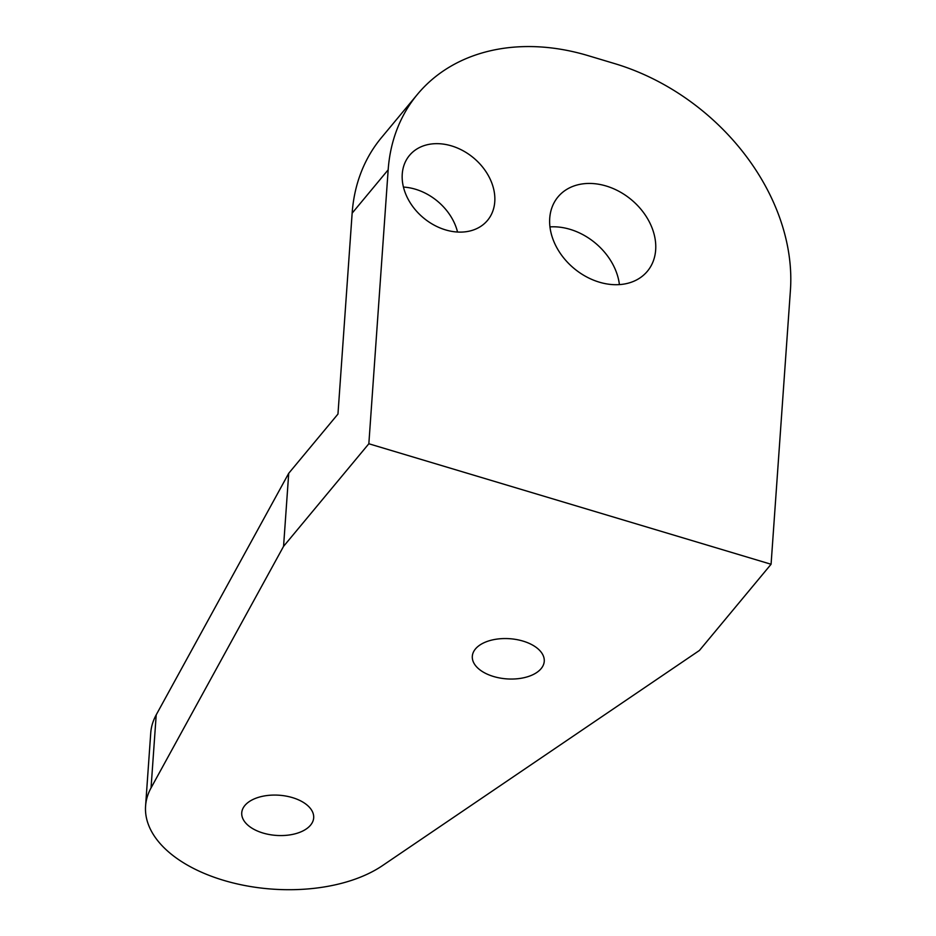 <?xml version="1.0" encoding="UTF-8"?>
<svg xmlns="http://www.w3.org/2000/svg" width="936" height="936" viewBox="0 0 936 936"><rect width="100%" height="100%" fill="white"/><g stroke="black" fill="none" stroke-linecap="round" stroke-linejoin="round"><path stroke-width="1.4" d="M382.438 865.648A132.444 73.991 4 0 1 232.608 882.812A132.444 73.991 4 0 1 145.583 806.001A132.444 73.991 4 0 1 151.047 787.913L283.561 546.355L368.842 443.758L771.077 564.256L699.426 650.462L382.438 865.648M145.583 806.001L150.743 732.947A132.444 73.991 4 0 1 156.207 714.858L288.721 473.3L337.966 414.051L352.147 213.162L388.171 169.814L368.842 443.758M457.54 232.046A50.766 39.078 39.7 0 0 412.483 188.429A50.766 39.078 39.7 0 0 403.451 187.083M448.508 145.08A50.766 39.078 39.7 0 0 409.465 155.434A50.766 39.078 39.7 0 0 407.85 198.666A50.766 39.078 39.7 0 0 448.508 230.689A50.766 39.078 39.7 0 0 487.562 220.334A50.766 39.078 39.7 0 0 489.165 177.103A50.766 39.078 39.7 0 0 448.508 145.08M288.721 473.3L283.561 546.355M277.711 835.497A36.059 20.147 4 0 1 241.745 812.787A36.059 20.147 4 0 1 277.711 795.144A36.059 20.147 4 0 1 313.677 817.865A36.059 20.147 4 0 1 277.711 835.497M508.283 678.974A36.059 20.147 4 0 1 472.317 656.253A36.059 20.147 4 0 1 508.283 638.621A36.059 20.147 4 0 1 544.249 661.331A36.059 20.147 4 0 1 508.283 678.974M771.077 564.256L790.417 290.312A206.025 158.582 39.7 0 0 614.73 63.625L587.925 55.587A206.025 158.582 39.7 0 0 417.444 94.349A206.025 158.582 39.7 0 0 388.171 169.814M602.702 283.081A58.126 44.741 39.7 0 0 647.408 271.229A58.126 44.741 39.7 0 0 649.256 221.738A58.126 44.741 39.7 0 0 602.702 185.071A58.126 44.741 39.7 0 0 557.996 196.923A58.126 44.741 39.7 0 0 556.148 246.425A58.126 44.741 39.7 0 0 602.702 283.081M619.41 284.614A58.126 44.741 39.7 0 0 566.666 228.419A58.126 44.741 39.7 0 0 549.97 226.898M417.444 94.349L381.408 137.697A206.025 158.582 39.7 0 0 352.147 213.162M156.207 714.858L151.047 787.913"/></g></svg>

